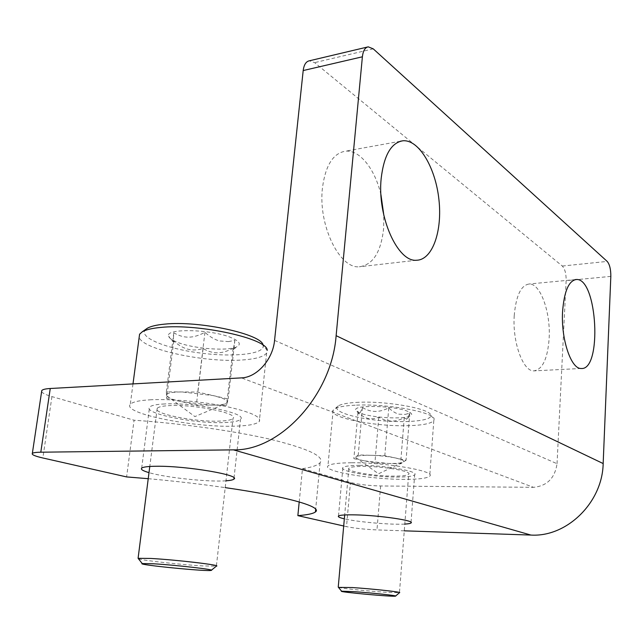 <?xml version="1.0" encoding="UTF-8"?>
<svg xmlns="http://www.w3.org/2000/svg" width="643" height="643" viewBox="0 0 643 643"><rect width="100%" height="100%" fill="white"/><g stroke="black" fill="none" stroke-linecap="round" stroke-linejoin="round"><path stroke-width="0.48" stroke-dasharray="3.21 2.41" d="M514.239 315.504C512.302 342.18 523.048 371.525 533.811 370.882C542.467 369.629 547.571 358.898 549.13 338.692C550.834 312.715 540.506 283.274 529.197 283.997C520.999 285.171 516.016 295.667 514.239 315.504M380.945 194.684C375.142 169.358 359.823 149.618 345.524 151.169C333.122 153.187 325.422 165.476 322.44 188.029C317.996 225.163 339.608 269.015 359.333 266.781C372.876 264.924 380.969 252.225 383.606 228.683L383.855 215.429M404.801 524.077C391.225 524.937 357.516 522.003 344.343 518.829M359.662 465.355C349.937 465.436 344.343 466.199 342.88 467.654C338.837 471.311 373.181 477.162 396.844 477.066C407.011 477.066 412.959 476.31 414.679 474.791C419.421 471.303 383.943 465.09 359.662 465.355M225.974 480.803C208.702 482.178 165.942 477.677 148.999 472.637M164.704 403.949C156.112 404.351 151.049 405.444 149.522 407.228C143.333 413.545 194.917 423.825 223.836 422.58C233.144 422.282 238.706 421.181 240.522 419.276C248.174 413.449 194.692 402.277 164.704 403.949M274.561 340.396L557.039 463.707C554.909 478.127 547.056 486.004 533.489 487.33L241.438 377.883M299.204 501.95L302.475 468.667L350.443 482.459C358.609 484.5 368.664 485.674 380.624 485.963L533.489 487.33M302.475 468.667C311.871 467.3 317.738 465.323 320.085 462.735C324.763 456.634 309.13 449.047 273.171 439.965C237.339 431.397 182.733 423.504 134.066 420.225L126.607 476.921M41.626 391.571C42.366 393.138 45.806 394.818 51.938 396.602L134.066 420.225M557.039 463.707L566.137 280.653C566.218 273.765 564.94 268.895 562.312 266.041L314.628 62.636L309.371 60.796M148.228 478.689C174.968 481.109 200.624 484.091 225.211 487.627M343.7 525.99L346.521 526.633L350.443 482.459M404.278 530.829L376.975 529.912C364.943 529.382 354.791 528.289 346.521 526.633M364.46 460.854L387.689 463.41C395.164 463.619 400.179 463.257 402.751 462.325L403.298 462.044C404.423 461.264 403.523 460.356 400.581 459.319L395.525 457.985C388.324 456.514 380.302 455.622 371.469 455.316C362.917 455.131 357.773 455.63 356.037 456.827L355.796 457.623C356.423 458.692 359.316 459.769 364.46 460.854L353.867 458.668L358.264 454.939L384.803 455.694L406.079 460.235L400.581 463.82L374.909 463.016L364.46 460.854M405.339 414.381L409.784 413.111C408.578 416.407 407.549 418.392 406.697 419.075L404.246 417.765C399.472 420.088 395.107 421.213 391.153 421.125L385.093 420.152L378.759 417.379L373.205 418.778L368.134 418.464C364.902 417.725 361.519 415.7 357.966 412.396L359.132 414.004L359.847 413.65L362.419 407.59C366.864 410.105 371.124 411.391 375.215 411.432C379.298 411.504 383.807 410.33 388.758 407.903C392.359 411.327 395.791 413.433 399.054 414.205L405.339 414.381M408.048 411.496C395.341 405.629 353.071 404.576 355.748 410.073L359.951 413.039C371.517 417.862 405.339 419.702 410.708 415.74C412.597 414.494 411.713 413.079 408.048 411.496M357.966 412.396L353.867 458.668M378.759 417.379L374.909 463.016M362.419 407.59L358.264 454.939M388.758 407.903L384.803 455.694M356.527 405.13C387.986 403.635 434.917 412.396 434.121 419.188L433.808 420.57C431.244 423.56 422.756 425.264 408.329 425.682C375.255 426.831 327.488 417.371 333.146 410.202L334.553 408.924C338.057 406.858 345.379 405.596 356.527 405.13M358.81 402.285C348.474 402.727 341.658 403.925 338.363 405.878C330.735 410.555 351.52 417.709 378.502 420.401C405.395 423.231 431.839 420.956 430.786 415.418C431.381 408.996 387.962 400.854 358.81 402.285M351.399 462.759C337.768 462.888 329.939 463.973 327.93 466.014C322.408 471.255 370.778 479.445 404.109 479.356C418.649 479.381 427.177 478.304 429.709 476.125C436.629 471.239 385.977 462.317 351.399 462.759M338.475 587.389C341.296 588.361 367.057 591.038 384.53 592.195L399.456 592.709L408.683 474.237C412.581 471.327 383.099 466.167 362.909 466.384C354.775 466.44 350.089 467.075 348.852 468.289C345.444 471.327 374.13 476.23 393.886 476.141C402.333 476.133 407.268 475.498 408.683 474.237M409.784 413.111L406.079 460.235M404.246 417.765L400.581 463.82M181.599 401.722L211.378 405.146C218.081 405.203 222.808 404.72 225.572 403.683L227.381 402.213C227.654 400.838 225.428 399.327 220.702 397.663L213.13 395.574L181.977 391.957C171.938 391.989 166.77 393.066 166.465 395.18L166.609 395.702C167.919 397.76 172.919 399.769 181.599 401.722L166.577 398.419L166.36 391.844L197.771 392.069L228.201 399.006L226.577 405.323L196.348 404.961L181.599 401.722M228.498 341.602L234.88 340.324L233.457 348.844L233.16 349.631L233.079 348.289C227.333 351.295 222.14 352.806 217.495 352.814C212.849 352.862 208.051 351.448 203.108 348.562C197.61 350.178 192.587 350.411 188.037 349.237C183.496 348.12 178.738 345.387 173.787 341.055L173.224 341.489L173.795 332.809C178.907 335.791 183.874 337.245 188.712 337.165C193.535 337.125 198.936 335.517 204.932 332.343C210.004 336.884 214.866 339.753 219.512 340.943L228.498 341.602M231.737 337.888C212.528 329.2 164.986 328.01 168.603 336.136C169.125 338.146 172.027 340.179 177.299 342.245C194.009 349.045 230.114 351.536 237.564 346.352C241.109 343.981 239.164 341.16 231.737 337.888M173.787 341.055L166.577 398.419M203.108 348.562L196.348 404.961M173.795 332.809L166.36 391.844M204.932 332.343L197.771 392.069M145.937 329.216C137.08 336.699 164.745 348.297 198.623 352.806C232.42 357.516 264.828 354.325 263.164 345.604L267.183 350.379L266.652 352.983C263.911 356.704 255.898 359.027 242.62 359.951C205.969 362.957 141.838 349.503 139.185 337.221M151.346 399.745C139.386 400.348 132.37 401.891 130.28 404.375C121.929 413.497 194.556 427.82 235.209 426.156C248.6 425.77 256.629 424.203 259.298 421.462C261.749 416.945 250.738 411.97 226.256 406.537C202.73 401.674 171.311 398.821 151.346 399.745M138.502 558.831C143.051 560.527 181.286 564.715 202.537 565.92L216.378 566.129L232.999 418.368C239.276 413.481 194.853 404.238 169.937 405.596C162.727 405.926 158.475 406.842 157.189 408.329C151.925 413.553 195.03 422.186 219.199 421.117C226.915 420.86 231.512 419.943 232.999 418.368M234.88 340.324L228.201 399.006M233.079 348.289L226.577 405.323M562.312 266.041L607.193 261.412M610.826 276.386L566.137 280.653M373.237 48.844L314.628 62.636M51.938 396.602L42.856 457.985M380.624 485.963L376.975 529.912M575.308 279.592L529.197 283.997M581.095 368.479L533.811 370.882M400.348 141.251L345.524 151.169M416.527 260.238L359.333 266.781M411.038 522.301L414.679 474.791M338.499 516.024L342.88 467.654M234.012 477.942L240.522 419.276M141.677 468.152L149.522 407.228M368.23 46.843L367.458 47.027M320.085 462.735L315.681 509.176M355.796 457.623L378.542 473.778L402.751 462.325M406.416 419.268L410.708 415.74M359.132 414.004L355.748 410.073M338.363 405.878L334.553 408.924M430.786 415.418L434.121 419.188M333.146 410.202L327.93 466.014M433.808 420.57L429.709 476.125M348.852 468.289L344.688 514.939M166.609 395.702L194.893 416.584L225.572 403.683M233.16 349.631L237.564 346.352M173.232 341.779L168.603 336.136M132.997 383.903L130.28 404.375M266.652 352.983L259.298 421.462M157.189 408.329L149.787 466.464"/><path stroke-width="0.96" d="M562.577 311.638C564.152 291.327 568.766 280.613 576.409 279.488C597.492 278.041 602.362 370.866 581.095 368.479C571.056 369.098 560.881 338.965 562.577 311.638M381.17 178.505C383.927 155.244 391.193 142.674 402.96 140.777C419.011 139.467 435.568 167.919 438.912 199.491C442.521 231.07 432.474 260.037 416.527 260.238C397.832 262.376 377.095 216.828 381.17 178.505M383.855 215.429L380.945 194.684M344.343 518.829C339.649 517.736 337.704 516.795 338.499 516.024C339.938 515.043 345.548 514.665 355.338 514.874C379.78 515.348 415.675 520.685 410.981 523C410.274 523.531 408.217 523.892 404.801 524.077M148.999 472.637C142.955 470.885 140.512 469.39 141.677 468.152C143.14 466.939 148.203 466.304 156.852 466.247C187.041 465.878 241.406 475.241 233.875 479.148C232.887 479.951 230.258 480.506 225.974 480.803M233.393 449.859L530.909 535.064C566.62 537.347 602.459 502.722 603.166 463.563L610.826 276.386C610.866 269.353 609.652 264.361 607.193 261.412L373.237 48.844L368.23 46.843C365.031 47.51 363.078 50.829 362.387 56.801L336.128 335.678C331.78 395.324 279.858 451.185 233.393 449.859L40.798 452.198L50.258 388.501C45.484 388.782 42.663 389.465 41.779 390.55L41.626 391.571M367.458 47.027L309.371 60.796C306.004 61.503 303.946 64.758 303.191 70.553L274.561 340.396C272.889 359.469 256.79 377.497 241.438 377.883L50.258 388.501M148.228 478.689L126.607 476.921L42.856 457.985C34.963 456.168 31.459 454.641 32.343 453.419C33.179 452.68 36 452.278 40.798 452.198M225.211 487.627C288.667 496.742 322.81 506.981 315.416 511.949C313.125 513.701 307.274 514.93 297.862 515.63L343.7 525.99M530.909 535.064L404.278 530.829M297.862 515.63L299.204 501.95M354.084 591.673C372.12 592.878 398.756 595.764 395.493 596.125C393.034 596.993 337.045 591.873 341.586 591.19L354.084 591.673M395.614 596.021L399.456 592.709C403.257 592.227 372.932 588.875 352.404 587.557L338.475 587.389M139.185 337.221L139.579 334.223L142.199 331.852C145.792 329.73 151.949 328.26 160.646 327.44C198.864 323.276 268.324 338.885 267.183 350.379M263.075 345.235C262.641 334.368 199.258 320.294 164.391 324.16C156.321 324.94 150.591 326.322 147.215 328.316L145.937 329.216M153.508 563.782C175.74 565.036 216.329 569.73 211.193 570.381C207.785 571.772 136.308 564.731 142.24 563.565L153.508 563.782M211.394 570.22L216.369 566.137C222.382 565.277 176.166 559.796 150.84 558.454L138.084 558.309L138.502 558.831M603.166 463.563L336.128 335.678M303.191 70.553L362.387 56.801M576.409 279.488L575.308 279.592M402.96 140.777L400.348 141.251M410.981 523L411.038 522.301M233.875 479.148L234.012 477.942M32.343 453.419L41.779 390.55M315.681 509.176L315.416 511.949M341.586 591.19L338.234 587.091M344.688 514.939L338.242 587.091M147.215 328.316L142.199 331.852M139.579 334.223L132.997 383.903M142.24 563.565L138.084 558.309L149.787 466.464"/></g></svg>
